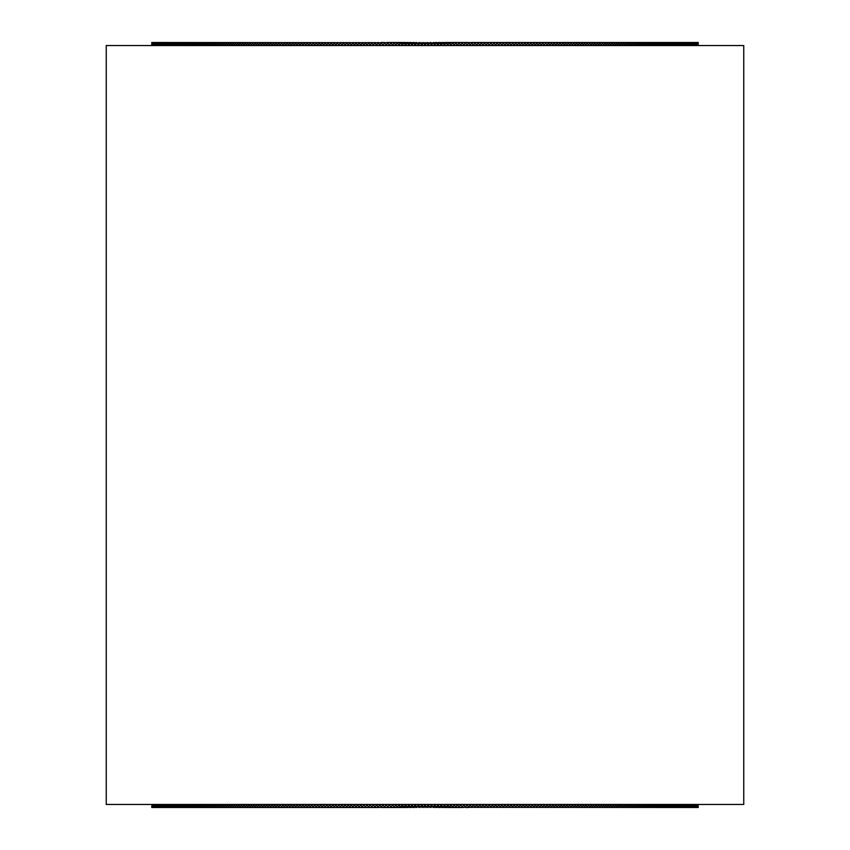 <?xml version="1.0" encoding="UTF-8"?>
<svg xmlns="http://www.w3.org/2000/svg" width="850" height="850" viewBox="0 0 850 850"><rect width="100%" height="100%" fill="white"/><g stroke="black" fill="none" stroke-linecap="round" stroke-linejoin="round"><path stroke-width="1.27" d="M743.75 804.461L106.25 804.461L106.25 45.539L743.75 45.539L743.75 804.461M425.776 806.023L425 807.5L424.224 806.023M421.207 805.981L421.961 807.5L421.079 806.225M418.168 805.981L418.922 807.5L417.945 806.427M415.129 805.981L415.884 807.5L414.811 806.629M412.091 805.981L412.856 807.5L411.676 806.831M409.062 805.981L409.817 807.5L408.542 807.032M406.034 805.981L406.789 807.5L405.408 807.234M403.006 805.981L403.761 807.5L402.273 807.436M154.679 804.461L154.913 807.5L151.799 807.5L151.789 804.461L151.799 807.5L151.821 804.461L151.842 807.5L151.884 804.461L151.927 807.5L151.991 804.461L152.054 807.5L152.129 804.461L152.224 807.5L152.32 804.461L152.426 807.5L152.532 804.461L152.66 807.5L152.798 804.461L152.947 807.5L153.096 804.461L153.255 807.5L153.425 804.461L153.616 807.5L153.808 804.461L154.009 807.5L154.668 804.461M158.185 804.461L158.536 807.5L154.913 807.5L155.157 804.461L155.423 807.5L155.688 804.461L155.964 807.5L156.251 804.461L156.549 807.5L156.857 804.461L157.176 807.5L157.494 804.461L157.834 807.5L158.174 804.461M168.119 804.461L168.661 807.5L158.536 807.5L158.886 804.461L159.269 807.5L159.641 804.461L160.044 807.5L160.438 804.461L160.852 807.5L161.266 804.461L161.702 807.5L162.127 804.461L162.584 807.5L163.03 804.461L163.508 807.5L163.976 804.461L164.464 807.5L164.953 804.461L165.463 807.5L165.962 804.461L166.494 807.5L167.014 804.461L167.556 807.5L168.098 804.461M169.246 804.461L169.809 807.5L168.661 807.5L169.224 804.461M170.404 804.461L170.988 807.5L169.809 807.5L170.383 804.461M175.398 804.461L176.046 807.5L170.988 807.5L171.572 804.461L172.199 807.5L172.805 804.461L173.442 807.5L174.069 804.461L174.728 807.5L175.376 804.461M176.736 804.461L177.406 807.5L176.046 807.5L176.704 804.461M178.107 804.461L178.787 807.5L177.406 807.5L178.086 804.461M182.431 804.461L183.164 807.5L178.787 807.5L179.488 804.461L180.221 807.5L180.933 804.461L181.677 807.5L182.399 804.461M188.679 804.461L189.476 807.5L183.164 807.5L183.919 804.461L184.694 807.5L185.459 804.461L186.256 807.5L187.032 804.461L187.85 807.5L188.647 804.461M197.232 804.461L198.114 807.5L189.476 807.5L190.294 804.461L191.144 807.5L191.972 804.461L192.833 807.5L193.683 804.461L194.565 807.5L195.426 804.461L196.318 807.5L197.2 804.461M199.038 804.461L199.941 807.5L198.114 807.5L199.006 804.461M206.582 804.461L207.549 807.5L199.941 807.5L200.844 804.461L201.79 807.5L202.714 804.461L203.681 807.5L204.616 804.461L205.594 807.5L206.55 804.461M208.548 804.461L209.525 807.5L207.549 807.5L208.516 804.461M214.625 804.461L215.645 807.5L209.525 807.5L210.513 804.461L211.533 807.5L212.532 804.461L213.573 807.5L214.593 804.461M218.833 804.461L219.874 807.5L215.645 807.5L216.676 804.461L217.749 807.5L218.79 804.461M225.346 804.461L226.44 807.5L219.874 807.5L220.936 804.461L222.031 807.5L223.104 804.461L224.219 807.5L225.303 804.461M227.577 804.461L228.682 807.5L226.44 807.5L227.534 804.461M229.829 804.461L230.945 807.5L228.682 807.5L229.787 804.461M232.114 804.461L233.251 807.5L230.945 807.5L232.071 804.461M234.43 804.461L235.577 807.5L233.251 807.5L234.387 804.461M236.768 804.461L237.926 807.5L235.577 807.5L236.725 804.461M243.939 804.461L245.14 807.5L237.926 807.5L239.094 804.461L240.306 807.5L241.485 804.461L242.707 807.5L243.897 804.461M246.383 804.461L247.594 807.5L245.14 807.5L246.341 804.461M248.848 804.461L250.07 807.5L247.594 807.5L248.806 804.461M251.345 804.461L252.577 807.5L250.07 807.5L251.303 804.461M253.863 804.461L255.106 807.5L252.577 807.5L253.821 804.461M258.974 804.461L260.238 807.5L255.106 807.5L256.36 804.461L257.656 807.5L258.921 804.461M264.169 804.461L265.466 807.5L260.238 807.5L261.513 804.461L262.841 807.5L264.127 804.461M266.804 804.461L268.111 807.5L265.466 807.5L266.762 804.461M269.461 804.461L270.778 807.5L268.111 807.5L269.418 804.461M272.138 804.461L273.466 807.5L270.778 807.5L272.096 804.461M277.557 804.461L278.906 807.5L273.466 807.5L274.794 804.461L276.176 807.5L277.514 804.461M280.309 804.461L281.658 807.5L278.906 807.5L280.256 804.461M283.071 804.461L284.431 807.5L281.658 807.5L283.018 804.461M285.844 804.461L287.226 807.5L284.431 807.5L285.802 804.461M291.476 804.461L292.868 807.5L287.226 807.5L288.607 804.461L290.031 807.5L291.422 804.461M294.312 804.461L295.715 807.5L292.868 807.5L294.259 804.461M297.171 804.461L298.584 807.5L295.715 807.5L297.118 804.461M300.05 804.461L301.474 807.5L298.584 807.5L299.997 804.461M305.851 804.461L307.296 807.5L301.474 807.5L302.897 804.461L304.374 807.5L305.809 804.461M308.784 804.461L310.229 807.5L307.296 807.5L308.731 804.461M311.727 804.461L313.183 807.5L310.229 807.5L311.674 804.461M314.691 804.461L316.147 807.5L313.183 807.5L314.638 804.461M317.666 804.461L319.132 807.5L316.147 807.5L317.613 804.461M320.663 804.461L322.139 807.5L319.132 807.5L320.609 804.461M323.669 804.461L325.146 807.5L322.139 807.5L323.616 804.461M326.687 804.461L328.174 807.5L325.146 807.5L326.634 804.461M329.726 804.461L331.213 807.5L328.174 807.5L329.662 804.461M332.764 804.461L334.273 807.5L331.213 807.5L332.711 804.461M335.835 804.461L337.333 807.5L334.273 807.5L335.771 804.461M338.906 804.461L340.414 807.5L337.333 807.5L338.853 804.461M341.987 804.461L343.506 807.5L340.414 807.5L341.934 804.461M345.089 804.461L346.609 807.5L343.506 807.5L345.036 804.461M348.192 804.461L349.722 807.5L346.609 807.5L348.139 804.461M351.316 804.461L352.856 807.5L349.722 807.5L351.263 804.461M354.45 804.461L355.991 807.5L352.856 807.5L354.386 804.461M357.584 804.461L359.136 807.5L355.991 807.5L357.531 804.461M360.74 804.461L362.281 807.5L359.136 807.5L360.676 804.461M363.896 804.461L365.447 807.5L362.281 807.5L363.832 804.461M367.062 804.461L368.624 807.5L365.447 807.5L367.009 804.461M370.239 804.461L371.801 807.5L368.624 807.5L370.175 804.461M373.416 804.461L374.988 807.5L371.801 807.5L373.362 804.461M376.614 804.461L378.176 807.5L374.988 807.5L376.55 804.461M381.267 807.298L378.176 807.5L379.748 804.461M379.801 804.461L381.374 807.5L382.957 804.461M383.01 804.461L384.582 807.5L386.166 804.461M386.219 804.461L387.802 807.5L389.374 804.461M389.438 804.461L391.011 807.5L392.594 804.461M392.658 804.461L394.241 807.5L395.824 804.461M395.877 804.461L397.46 807.5L399.054 804.461M399.107 804.461L400.69 807.5L402.284 804.461M402.337 804.461L403.931 807.5L405.514 804.461M405.578 804.461L407.161 807.5L408.754 804.461M408.818 804.461L410.401 807.5L411.995 804.461M412.048 804.461L413.642 807.5L415.236 804.461M415.299 804.461L416.893 807.5L418.487 804.461M418.54 804.461L420.134 807.5L421.728 804.461M421.781 804.461L423.374 807.5L424.968 804.461M425.032 804.461L426.626 807.5L428.219 804.461M428.272 804.461L429.866 807.5L431.46 804.461M431.513 804.461L433.107 807.5L434.701 804.461M434.764 804.461L436.358 807.5L437.952 804.461M438.005 804.461L439.599 807.5L441.182 804.461M441.246 804.461L442.839 807.5L444.422 804.461M444.486 804.461L446.069 807.5L447.663 804.461M447.716 804.461L449.31 807.5L450.893 804.461M450.946 804.461L452.54 807.5L454.123 804.461M454.176 804.461L455.759 807.5L457.342 804.461M457.406 804.461L458.989 807.5L460.562 804.461M460.626 804.461L462.198 807.5L463.781 804.461M463.834 804.461L465.418 807.5L466.99 804.461M467.043 804.461L468.626 807.5L470.199 804.461M470.252 804.461L471.824 807.5L473.386 804.461M473.45 804.461L475.012 807.5L476.584 804.461M476.638 804.461L478.199 807.5L479.761 804.461M479.825 804.461L481.376 807.5L482.938 804.461M482.991 804.461L484.553 807.5L486.104 804.461M486.168 804.461L487.719 807.5L489.26 804.461M489.324 804.461L490.864 807.5L492.416 804.461M492.469 804.461L494.009 807.5L495.55 804.461M495.614 804.461L497.144 807.5L498.684 804.461M498.737 804.461L500.278 807.5L501.808 804.461M501.861 804.461L503.391 807.5L504.911 804.461M504.964 804.461L506.494 807.5L508.013 804.461M508.066 804.461L509.586 807.5L511.094 804.461M511.147 804.461L512.667 807.5L514.165 804.461M514.229 804.461L515.727 807.5L517.236 804.461M517.289 804.461L518.787 807.5L520.274 804.461M520.338 804.461L521.826 807.5L523.313 804.461M523.366 804.461L524.854 807.5L526.331 804.461M526.384 804.461L527.861 807.5L529.337 804.461M529.391 804.461L530.867 807.5L532.334 804.461M532.387 804.461L533.853 807.5L535.309 804.461M535.362 804.461L536.817 807.5L538.273 804.461M538.326 804.461L539.771 807.5L541.216 804.461M541.269 804.461L542.704 807.5L544.149 804.461M544.191 804.461L545.626 807.5L547.06 804.461L548.526 807.5L549.95 804.461M550.003 804.461L551.416 807.5L552.829 804.461M552.883 804.461L554.285 807.5L555.688 804.461M555.741 804.461L557.133 807.5L558.524 804.461M558.577 804.461L559.969 807.5L561.351 804.461L562.774 807.5L564.156 804.461M564.198 804.461L565.569 807.5L566.929 804.461M566.982 804.461L568.342 807.5L569.691 804.461M569.744 804.461L571.094 807.5L572.443 804.461M572.486 804.461L573.824 807.5L575.163 804.461L576.534 807.5L577.862 804.461M577.904 804.461L579.222 807.5L580.539 804.461M580.582 804.461L581.889 807.5L583.196 804.461M583.238 804.461L584.534 807.5L585.831 804.461M585.873 804.461L587.159 807.5L588.444 804.461L589.762 807.5L591.026 804.461M591.079 804.461L592.344 807.5L593.597 804.461L594.894 807.5L596.137 804.461M596.179 804.461L597.423 807.5L598.655 804.461M598.697 804.461L599.93 807.5L601.152 804.461M601.194 804.461L602.406 807.5L603.617 804.461M603.659 804.461L604.86 807.5L606.061 804.461M606.103 804.461L607.293 807.5L608.472 804.461L609.694 807.5L610.863 804.461L612.074 807.5L613.232 804.461M613.275 804.461L614.423 807.5L615.57 804.461M615.612 804.461L616.749 807.5L617.886 804.461M617.929 804.461L619.055 807.5L620.171 804.461M620.213 804.461L621.318 807.5L622.423 804.461M622.466 804.461L623.56 807.5L624.654 804.461M624.697 804.461L625.781 807.5L626.854 804.461L627.969 807.5L629.032 804.461L630.126 807.5L631.168 804.461M631.21 804.461L632.251 807.5L633.293 804.461L634.355 807.5L635.375 804.461M635.407 804.461L636.427 807.5L637.426 804.461L638.467 807.5L639.455 804.461L640.475 807.5L641.452 804.461M641.484 804.461L642.451 807.5L643.418 804.461M643.45 804.461L644.406 807.5L645.352 804.461L646.319 807.5L647.254 804.461L648.21 807.5L649.124 804.461L650.059 807.5L650.962 804.461M650.994 804.461L651.886 807.5L652.768 804.461M652.8 804.461L653.682 807.5L654.543 804.461L655.435 807.5L656.296 804.461L657.167 807.5L658.006 804.461L658.856 807.5L659.685 804.461L660.524 807.5L661.321 804.461M661.353 804.461L662.15 807.5L662.936 804.461L663.744 807.5L664.519 804.461L665.306 807.5L666.06 804.461L666.836 807.5L667.569 804.461M667.601 804.461L668.323 807.5L669.046 804.461L669.779 807.5L670.491 804.461L671.213 807.5L671.893 804.461M671.914 804.461L672.594 807.5L673.264 804.461M673.296 804.461L673.954 807.5L674.602 804.461M674.624 804.461L675.272 807.5L675.909 804.461L676.558 807.5L677.174 804.461L677.801 807.5L678.406 804.461L679.012 807.5L679.596 804.461M679.617 804.461L680.191 807.5L680.754 804.461M680.776 804.461L681.339 807.5L681.881 804.461M681.902 804.461L682.444 807.5L682.964 804.461L683.506 807.5L684.016 804.461L684.537 807.5L685.036 804.461L685.536 807.5L686.014 804.461L686.492 807.5L686.949 804.461L687.416 807.5L687.852 804.461L688.298 807.5L688.723 804.461L689.148 807.5L689.552 804.461L689.956 807.5L690.338 804.461L690.731 807.5L691.093 804.461L691.464 807.5L691.815 804.461M691.826 804.461L692.166 807.5L692.495 804.461L692.824 807.5L693.133 804.461L693.451 807.5L693.738 804.461L694.036 807.5L694.301 804.461L694.577 807.5L694.832 804.461L695.088 807.5L695.321 804.461M695.332 804.461L695.555 807.5L695.778 804.461L695.991 807.5L696.192 804.461L696.384 807.5L696.564 804.461L696.745 807.5L696.904 804.461L697.053 807.5L697.202 804.461L697.776 807.5L697.861 804.461L697.946 807.5L698.009 804.461L698.073 807.5L698.116 804.461L698.158 807.5L698.179 804.461L698.201 807.5L698.211 804.461L698.211 807.5L468.733 807.298M447.727 807.436L446.239 807.5L446.994 805.981M444.592 807.234L443.211 807.5L443.966 805.981M441.458 807.032L440.183 807.5L440.938 805.981M438.324 806.831L437.144 807.5L437.909 805.981M435.189 806.629L434.116 807.5L434.871 805.981M432.055 806.427L431.078 807.5L431.832 805.981M428.921 806.225L428.039 807.5L428.793 805.981M424.246 805.981L425 807.5L425.754 805.981M427.348 806.119L428.039 807.5M430.483 806.321L431.078 807.5M433.627 806.523L434.116 807.5M436.762 806.724L437.144 807.5M439.896 806.926L440.183 807.5M446.93 805.853L447.748 807.5L450.776 807.5L450.064 806.055M450.776 807.5L453.794 807.5L453.178 806.268M453.794 807.5L456.811 807.5L456.301 806.469M456.811 807.5L459.829 807.5L459.414 806.671M459.829 807.5L462.836 807.5L462.527 806.884M462.836 807.5L465.63 807.086M465.832 807.5L468.828 807.5M446.069 807.5L444.731 807.5L443.806 805.651M442.839 807.5L441.692 807.5L440.672 805.449M439.599 807.5L438.664 807.5L437.538 805.247M436.358 807.5L435.625 807.5L434.403 805.046M433.107 807.5L431.269 804.844M429.866 807.5L428.124 804.642M426.626 807.5L425 804.461L423.374 807.5M421.876 804.642L420.134 807.5M418.731 804.844L416.893 807.5M415.597 805.046L414.375 807.5L413.642 807.5M412.462 805.247L411.336 807.5L410.401 807.5M409.328 805.449L408.308 807.5L407.161 807.5M406.194 805.651L405.269 807.5L403.931 807.5M403.07 805.853L402.252 807.5L381.172 807.5M399.936 806.055L399.224 807.5M396.822 806.268L396.206 807.5M393.699 806.469L393.189 807.5M390.586 806.671L390.171 807.5M387.473 806.884L387.164 807.5M409.817 807.5L410.104 806.926M412.856 807.5L413.238 806.724M415.884 807.5L416.373 806.523M418.922 807.5L419.517 806.321M421.961 807.5L422.652 806.119M424.224 43.977L425 42.5L425.776 43.977M428.793 44.019L428.039 42.5L428.921 43.775M431.832 44.019L431.078 42.5L432.055 43.573M434.871 44.019L434.116 42.5L435.189 43.371M437.909 44.019L437.144 42.5L438.324 43.169M440.938 44.019L440.183 42.5L441.458 42.968M443.966 44.019L443.211 42.5L444.592 42.766M446.994 44.019L446.239 42.5L447.727 42.564M695.321 45.539L695.088 42.5L698.201 42.5L698.211 45.539L698.201 42.5L698.179 45.539L698.158 42.5L698.116 45.539L698.073 42.5L698.009 45.539L697.946 42.5L697.871 45.539L697.776 42.5L697.68 45.539L697.574 42.5L697.468 45.539L697.34 42.5L697.202 45.539L697.053 42.5L696.904 45.539L696.745 42.5L696.575 45.539L696.384 42.5L696.192 45.539L695.991 42.5L695.332 45.539M691.815 45.539L691.464 42.5L695.088 42.5L694.843 45.539L694.577 42.5L694.312 45.539L694.036 42.5L693.749 45.539L693.451 42.5L693.143 45.539L692.824 42.5L692.506 45.539L692.166 42.5L691.826 45.539M681.881 45.539L681.339 42.5L691.464 42.5L691.114 45.539L690.731 42.5L690.359 45.539L689.956 42.5L689.562 45.539L689.148 42.5L688.734 45.539L688.298 42.5L687.873 45.539L687.416 42.5L686.97 45.539L686.492 42.5L686.024 45.539L685.536 42.5L685.047 45.539L684.537 42.5L684.037 45.539L683.506 42.5L682.986 45.539L682.444 42.5L681.902 45.539M680.754 45.539L680.191 42.5L681.339 42.5L680.776 45.539M679.596 45.539L679.012 42.5L680.191 42.5L679.617 45.539M674.602 45.539L673.954 42.5L679.012 42.5L678.428 45.539L677.801 42.5L677.195 45.539L676.558 42.5L675.931 45.539L675.272 42.5L674.624 45.539M673.264 45.539L672.594 42.5L673.954 42.5L673.296 45.539M671.893 45.539L671.213 42.5L672.594 42.5L671.914 45.539M667.569 45.539L666.836 42.5L671.213 42.5L670.512 45.539L669.779 42.5L669.067 45.539L668.323 42.5L667.601 45.539M661.321 45.539L660.524 42.5L666.836 42.5L666.081 45.539L665.306 42.5L664.541 45.539L663.744 42.5L662.968 45.539L662.15 42.5L661.353 45.539M652.768 45.539L651.886 42.5L660.524 42.5L659.706 45.539L658.856 42.5L658.028 45.539L657.167 42.5L656.317 45.539L655.435 42.5L654.574 45.539L653.682 42.5L652.8 45.539M650.962 45.539L650.059 42.5L651.886 42.5L650.994 45.539M643.418 45.539L642.451 42.5L650.059 42.5L649.156 45.539L648.21 42.5L647.286 45.539L646.319 42.5L645.384 45.539L644.406 42.5L643.45 45.539M641.452 45.539L640.475 42.5L642.451 42.5L641.484 45.539M635.375 45.539L634.355 42.5L640.475 42.5L639.487 45.539L638.467 42.5L637.468 45.539L636.427 42.5L635.407 45.539M631.168 45.539L630.126 42.5L634.355 42.5L633.324 45.539L632.251 42.5L631.21 45.539M624.654 45.539L623.56 42.5L630.126 42.5L629.064 45.539L627.969 42.5L626.896 45.539L625.781 42.5L624.697 45.539M622.423 45.539L621.318 42.5L623.56 42.5L622.466 45.539M620.171 45.539L619.055 42.5L621.318 42.5L620.213 45.539M617.886 45.539L616.749 42.5L619.055 42.5L617.929 45.539M615.57 45.539L614.423 42.5L616.749 42.5L615.612 45.539M613.232 45.539L612.074 42.5L614.423 42.5L613.275 45.539M606.061 45.539L604.86 42.5L612.074 42.5L610.906 45.539L609.694 42.5L608.515 45.539L607.293 42.5L606.103 45.539M603.617 45.539L602.406 42.5L604.86 42.5L603.659 45.539M601.152 45.539L599.93 42.5L602.406 42.5L601.194 45.539M598.655 45.539L597.423 42.5L599.93 42.5L598.697 45.539M596.137 45.539L594.894 42.5L597.423 42.5L596.179 45.539M591.026 45.539L589.762 42.5L594.894 42.5L593.64 45.539L592.344 42.5L591.079 45.539M585.831 45.539L584.534 42.5L589.762 42.5L588.487 45.539L587.159 42.5L585.873 45.539M583.196 45.539L581.889 42.5L584.534 42.5L583.238 45.539M580.539 45.539L579.222 42.5L581.889 42.5L580.582 45.539M577.862 45.539L576.534 42.5L579.222 42.5L577.904 45.539M572.443 45.539L571.094 42.5L576.534 42.5L575.206 45.539L573.824 42.5L572.486 45.539M569.691 45.539L568.342 42.5L571.094 42.5L569.744 45.539M566.929 45.539L565.569 42.5L568.342 42.5L566.982 45.539M564.156 45.539L562.774 42.5L565.569 42.5L564.198 45.539M558.524 45.539L557.133 42.5L562.774 42.5L561.393 45.539L559.969 42.5L558.577 45.539M555.688 45.539L554.285 42.5L557.133 42.5L555.741 45.539M552.829 45.539L551.416 42.5L554.285 42.5L552.883 45.539M549.95 45.539L548.526 42.5L551.416 42.5L550.003 45.539M544.149 45.539L542.704 42.5L548.526 42.5L547.102 45.539L545.626 42.5L544.191 45.539M541.216 45.539L539.771 42.5L542.704 42.5L541.269 45.539M538.273 45.539L536.817 42.5L539.771 42.5L538.326 45.539M535.309 45.539L533.853 42.5L536.817 42.5L535.362 45.539M532.334 45.539L530.867 42.5L533.853 42.5L532.387 45.539M529.337 45.539L527.861 42.5L530.867 42.5L529.391 45.539M526.331 45.539L524.854 42.5L527.861 42.5L526.384 45.539M523.313 45.539L521.826 42.5L524.854 42.5L523.366 45.539M520.274 45.539L518.787 42.5L521.826 42.5L520.338 45.539M517.236 45.539L515.727 42.5L518.787 42.5L517.289 45.539M514.165 45.539L512.667 42.5L515.727 42.5L514.229 45.539M511.094 45.539L509.586 42.5L512.667 42.5L511.147 45.539M508.013 45.539L506.494 42.5L509.586 42.5L508.066 45.539M504.911 45.539L503.391 42.5L506.494 42.5L504.964 45.539M501.808 45.539L500.278 42.5L503.391 42.5L501.861 45.539M498.684 45.539L497.144 42.5L500.278 42.5L498.737 45.539M495.55 45.539L494.009 42.5L497.144 42.5L495.614 45.539M492.416 45.539L490.864 42.5L494.009 42.5L492.469 45.539M489.26 45.539L487.719 42.5L490.864 42.5L489.324 45.539M486.104 45.539L484.553 42.5L487.719 42.5L486.168 45.539M482.938 45.539L481.376 42.5L484.553 42.5L482.991 45.539M479.761 45.539L478.199 42.5L481.376 42.5L479.825 45.539M476.584 45.539L475.012 42.5L478.199 42.5L476.638 45.539M473.386 45.539L471.824 42.5L475.012 42.5L473.45 45.539M468.733 42.702L471.824 42.5L470.252 45.539M470.199 45.539L468.626 42.5L467.043 45.539M466.99 45.539L465.418 42.5L463.834 45.539M463.781 45.539L462.198 42.5L460.626 45.539M460.562 45.539L458.989 42.5L457.406 45.539M457.342 45.539L455.759 42.5L454.176 45.539M454.123 45.539L452.54 42.5L450.946 45.539M450.893 45.539L449.31 42.5L447.716 45.539M447.663 45.539L446.069 42.5L444.486 45.539M444.422 45.539L442.839 42.5L441.246 45.539M441.182 45.539L439.599 42.5L438.005 45.539M437.952 45.539L436.358 42.5L434.764 45.539M434.701 45.539L433.107 42.5L431.513 45.539M431.46 45.539L429.866 42.5L428.272 45.539M428.219 45.539L426.626 42.5L425.032 45.539M424.968 45.539L423.374 42.5L421.781 45.539M421.728 45.539L420.134 42.5L418.54 45.539M418.487 45.539L416.893 42.5L415.299 45.539M415.236 45.539L413.642 42.5L412.048 45.539M411.995 45.539L410.401 42.5L408.818 45.539M408.754 45.539L407.161 42.5L405.578 45.539M405.514 45.539L403.931 42.5L402.337 45.539M402.284 45.539L400.69 42.5L399.107 45.539M399.054 45.539L397.46 42.5L395.877 45.539M395.824 45.539L394.241 42.5L392.658 45.539M392.594 45.539L391.011 42.5L389.438 45.539M389.374 45.539L387.802 42.5L386.219 45.539M386.166 45.539L384.582 42.5L383.01 45.539M382.957 45.539L381.374 42.5L379.801 45.539M379.748 45.539L378.176 42.5L376.614 45.539M376.55 45.539L374.988 42.5L373.416 45.539M373.362 45.539L371.801 42.5L370.239 45.539M370.175 45.539L368.624 42.5L367.062 45.539M367.009 45.539L365.447 42.5L363.896 45.539M363.832 45.539L362.281 42.5L360.74 45.539M360.676 45.539L359.136 42.5L357.584 45.539M357.531 45.539L355.991 42.5L354.45 45.539M354.386 45.539L352.856 42.5L351.316 45.539M351.263 45.539L349.722 42.5L348.192 45.539M348.139 45.539L346.609 42.5L345.089 45.539M345.036 45.539L343.506 42.5L341.987 45.539M341.934 45.539L340.414 42.5L338.906 45.539M338.853 45.539L337.333 42.5L335.835 45.539M335.771 45.539L334.273 42.5L332.764 45.539M332.711 45.539L331.213 42.5L329.726 45.539M329.662 45.539L328.174 42.5L326.687 45.539M326.634 45.539L325.146 42.5L323.669 45.539M323.616 45.539L322.139 42.5L320.663 45.539M320.609 45.539L319.132 42.5L317.666 45.539M317.613 45.539L316.147 42.5L314.691 45.539M314.638 45.539L313.183 42.5L311.727 45.539M311.674 45.539L310.229 42.5L308.784 45.539M308.731 45.539L307.296 42.5L305.851 45.539M305.809 45.539L304.374 42.5L302.94 45.539L301.474 42.5L300.05 45.539M299.997 45.539L298.584 42.5L297.171 45.539M297.118 45.539L295.715 42.5L294.312 45.539M294.259 45.539L292.868 42.5L291.476 45.539M291.422 45.539L290.031 42.5L288.649 45.539L287.226 42.5L285.844 45.539M285.802 45.539L284.431 42.5L283.071 45.539M283.018 45.539L281.658 42.5L280.309 45.539M280.256 45.539L278.906 42.5L277.557 45.539M277.514 45.539L276.176 42.5L274.837 45.539L273.466 42.5L272.138 45.539M272.096 45.539L270.778 42.5L269.461 45.539M269.418 45.539L268.111 42.5L266.804 45.539M266.762 45.539L265.466 42.5L264.169 45.539M264.127 45.539L262.841 42.5L261.556 45.539L260.238 42.5L258.974 45.539M258.921 45.539L257.656 42.5L256.402 45.539L255.106 42.5L253.863 45.539M253.821 45.539L252.577 42.5L251.345 45.539M251.303 45.539L250.07 42.5L248.848 45.539M248.806 45.539L247.594 42.5L246.383 45.539M246.341 45.539L245.14 42.5L243.939 45.539M243.897 45.539L242.707 42.5L241.528 45.539L240.306 42.5L239.137 45.539L237.926 42.5L236.768 45.539M236.725 45.539L235.577 42.5L234.43 45.539M234.387 45.539L233.251 42.5L232.114 45.539M232.071 45.539L230.945 42.5L229.829 45.539M229.787 45.539L228.682 42.5L227.577 45.539M227.534 45.539L226.44 42.5L225.346 45.539M225.303 45.539L224.219 42.5L223.146 45.539L222.031 42.5L220.968 45.539L219.874 42.5L218.833 45.539M218.79 45.539L217.749 42.5L216.708 45.539L215.645 42.5L214.625 45.539M214.593 45.539L213.573 42.5L212.574 45.539L211.533 42.5L210.545 45.539L209.525 42.5L208.548 45.539M208.516 45.539L207.549 42.5L206.582 45.539M206.55 45.539L205.594 42.5L204.648 45.539L203.681 42.5L202.746 45.539L201.79 42.5L200.876 45.539L199.941 42.5L199.038 45.539M199.006 45.539L198.114 42.5L197.232 45.539M197.2 45.539L196.318 42.5L195.458 45.539L194.565 42.5L193.704 45.539L192.833 42.5L191.994 45.539L191.144 42.5L190.315 45.539L189.476 42.5L188.679 45.539M188.647 45.539L187.85 42.5L187.064 45.539L186.256 42.5L185.481 45.539L184.694 42.5L183.94 45.539L183.164 42.5L182.431 45.539M182.399 45.539L181.677 42.5L180.954 45.539L180.221 42.5L179.509 45.539L178.787 42.5L178.107 45.539M178.086 45.539L177.406 42.5L176.736 45.539M176.704 45.539L176.046 42.5L175.398 45.539M175.376 45.539L174.728 42.5L174.091 45.539L173.442 42.5L172.826 45.539L172.199 42.5L171.594 45.539L170.988 42.5L170.404 45.539M170.383 45.539L169.809 42.5L169.246 45.539M169.224 45.539L168.661 42.5L168.119 45.539M168.098 45.539L167.556 42.5L167.036 45.539L166.494 42.5L165.984 45.539L165.463 42.5L164.964 45.539L164.464 42.5L163.986 45.539L163.508 42.5L163.051 45.539L162.584 42.5L162.148 45.539L161.702 42.5L161.277 45.539L160.852 42.5L160.448 45.539L160.044 42.5L159.662 45.539L159.269 42.5L158.907 45.539L158.536 42.5L158.185 45.539M158.174 45.539L157.834 42.5L157.505 45.539L157.176 42.5L156.867 45.539L156.549 42.5L156.262 45.539L155.964 42.5L155.699 45.539L155.423 42.5L155.167 45.539L154.913 42.5L154.679 45.539M154.668 45.539L154.445 42.5L154.222 45.539L154.009 42.5L153.808 45.539L153.616 42.5L153.436 45.539L153.255 42.5L153.096 45.539L152.947 42.5L152.798 45.539L152.224 42.5L152.139 45.539L152.054 42.5L151.991 45.539L151.927 42.5L151.884 45.539L151.842 42.5L151.821 45.539L151.799 42.5L151.789 45.539L151.789 42.5L381.267 42.702M402.273 42.564L403.761 42.5L403.006 44.019M405.408 42.766L406.789 42.5L406.034 44.019M408.542 42.968L409.817 42.5L409.062 44.019M411.676 43.169L412.856 42.5L412.091 44.019M414.811 43.371L415.884 42.5L415.129 44.019M417.945 43.573L418.922 42.5L418.168 44.019M421.079 43.775L421.961 42.5L421.207 44.019M425.754 44.019L425 42.5L424.246 44.019M422.652 43.881L421.961 42.5M419.517 43.679L418.922 42.5M416.373 43.477L415.884 42.5M413.238 43.276L412.856 42.5M410.104 43.074L409.817 42.5M403.07 44.147L402.252 42.5L399.224 42.5L399.936 43.945M399.224 42.5L396.206 42.5L396.822 43.732M396.206 42.5L393.189 42.5L393.699 43.531M393.189 42.5L390.171 42.5L390.586 43.329M390.171 42.5L387.164 42.5L387.473 43.116M387.164 42.5L384.37 42.914M384.168 42.5L381.172 42.5M403.931 42.5L405.269 42.5L406.194 44.349M407.161 42.5L408.308 42.5L409.328 44.551M410.401 42.5L411.336 42.5L412.462 44.752M413.642 42.5L414.375 42.5L415.597 44.954M416.893 42.5L418.731 45.156M420.134 42.5L421.876 45.358M423.374 42.5L425 45.539L426.626 42.5M428.124 45.358L429.866 42.5M431.269 45.156L433.107 42.5M434.403 44.954L435.625 42.5L436.358 42.5M437.538 44.752L438.664 42.5L439.599 42.5M440.672 44.551L441.692 42.5L442.839 42.5M443.806 44.349L444.731 42.5L446.069 42.5M446.93 44.147L447.748 42.5L468.828 42.5M450.064 43.945L450.776 42.5M453.178 43.732L453.794 42.5M456.301 43.531L456.811 42.5M459.414 43.329L459.829 42.5M462.527 43.116L462.836 42.5M440.183 42.5L439.896 43.074M437.144 42.5L436.762 43.276M434.116 42.5L433.627 43.477M431.078 42.5L430.483 43.679M428.039 42.5L427.348 43.881M151.789 805.959L151.789 804.461M698.211 805.959L698.211 804.461M698.211 44.041L698.211 45.539M151.789 44.041L151.789 45.539"/></g></svg>
